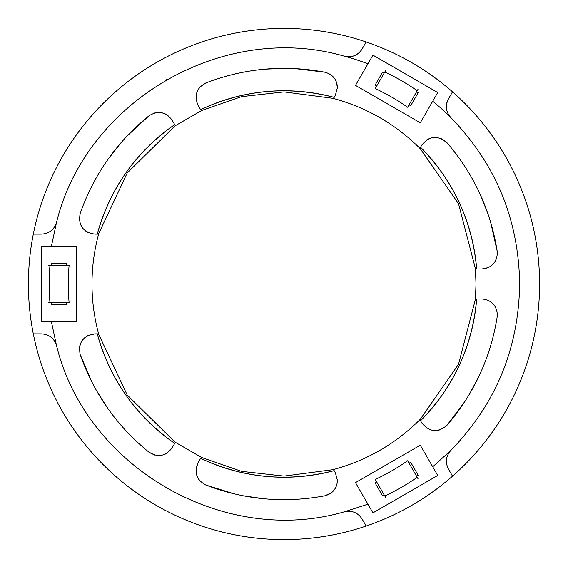 <?xml version="1.0" encoding="UTF-8"?>
<svg xmlns="http://www.w3.org/2000/svg" width="568" height="568" viewBox="0 0 568 568"><rect width="100%" height="100%" fill="white"/><g stroke="black" fill="none" stroke-linecap="round" stroke-linejoin="round"><path stroke-width="0.85" d="M33.313 333.87L41.443 333.87L33.313 333.87A255.6 255.6 0 0 1 452.533 91.838A255.6 255.6 0 0 1 366.154 526.039A255.6 255.6 0 0 1 28.4 284M48.323 302.701L49.963 302.701A234.783 234.783 0 0 1 49.963 265.299L48.323 265.299M418.034 478.753L417.217 477.333A234.783 234.783 0 0 1 384.82 496.034L385.644 497.454M295.892 68.629A215.698 215.698 0 0 0 295.282 68.593M267.038 68.969A215.698 215.698 0 0 0 264.873 69.147M237.126 73.457A215.698 215.698 0 0 0 235.173 73.897M92.967 183.826A215.698 215.698 0 0 0 92.357 185.005M496.574 247.385A215.698 215.698 0 0 0 496.482 246.874M492.03 227.001A215.698 215.698 0 0 0 491.341 224.53M482.317 199.162A215.698 215.698 0 0 0 480.982 196.109M467.989 171.415A215.698 215.698 0 0 0 467.223 170.173M148.518 146.182A193.262 193.262 0 0 1 174.703 124.619C135.873 151.912 110.071 188.42 97.284 234.13A193.262 193.262 0 0 1 108.736 202.563M108.886 202.244A193.262 193.262 0 0 1 125.343 173.652M126.188 172.438A193.262 193.262 0 0 1 147.346 147.346M497.17 316.93L497.355 314.544L497.17 316.93C490.624 357.741 473.904 393.844 447.023 425.247C437.779 433.036 429.351 432.234 421.747 422.833L419.901 419.645C395.498 443.878 366.708 460.499 333.522 469.516L335.361 472.711L337.449 480.5C336.895 488.608 332.678 493.713 324.811 495.807C284.178 503.39 244.552 499.812 205.928 485.079C196.528 480.024 193.908 472.583 198.069 462.757L201.242 457.261L175.327 442.302L172.154 447.797C165.728 456.317 157.975 457.765 148.901 452.149C116.831 426.071 93.919 393.539 80.166 354.56C78.043 342.653 82.949 335.759 94.891 333.87L98.576 333.87C89.794 300.628 89.794 267.379 98.576 234.13L94.891 234.13C82.949 232.241 78.043 225.347 80.166 213.44C93.919 174.461 116.823 141.929 148.901 115.851C157.975 110.235 165.728 111.683 172.154 120.203L175.327 125.698L201.242 110.739L198.069 105.243L200.618 109.652A193.262 193.262 0 0 1 232.049 97.852M232.39 97.76A193.262 193.262 0 0 1 264.816 91.697M266.293 91.554A193.262 193.262 0 0 1 299.109 91.334M300.756 91.469A193.262 193.262 0 0 1 334.161 97.362C288.189 85.583 243.672 89.68 200.618 109.652M471.092 235.578A193.262 193.262 0 0 1 476.68 269.04C472.455 221.761 453.74 181.164 420.547 147.24A193.262 193.262 0 0 1 442.152 172.935M442.358 173.226A193.262 193.262 0 0 1 458.894 201.775M459.519 203.117A193.262 193.262 0 0 1 470.673 233.981M385.644 70.546L384.82 71.966A234.783 234.783 0 0 1 417.217 90.667L418.034 89.247M292.179 499.549A215.698 215.698 0 0 0 294.927 499.421M449.757 422.031A215.698 215.698 0 0 0 450.303 421.371M461.677 406.297A215.698 215.698 0 0 0 463.197 404.061M476.957 380.411A215.698 215.698 0 0 0 478.455 377.358M489.034 351.003A215.698 215.698 0 0 0 489.524 349.469M417.217 90.667L407.639 107.253A215.698 215.698 0 0 0 375.249 88.551L384.82 71.966M49.963 265.299L69.111 265.299A215.698 215.698 0 0 0 69.111 302.701L49.963 302.701M384.82 496.034L375.249 479.449A215.698 215.698 0 0 0 407.639 460.747L417.217 477.333M442.358 394.774A193.262 193.262 0 0 1 420.547 420.76C453.74 386.836 472.455 346.239 476.68 298.96A193.262 193.262 0 0 1 471.184 332.081M471.092 332.422A193.262 193.262 0 0 1 460.13 363.541M459.519 364.883A193.262 193.262 0 0 1 443.296 393.418M232.39 470.24A193.262 193.262 0 0 1 200.618 458.348C243.672 478.32 288.189 482.417 334.161 470.638A193.262 193.262 0 0 1 301.104 476.502M300.756 476.531A193.262 193.262 0 0 1 267.762 476.573M266.293 476.445A193.262 193.262 0 0 1 233.981 470.673M172.154 447.797L174.703 443.381A193.262 193.262 0 0 1 148.766 422.06M148.518 421.818A193.262 193.262 0 0 1 127.047 396.762M126.188 395.562A193.262 193.262 0 0 1 109.588 367.248M108.886 365.756A193.262 193.262 0 0 1 97.284 333.87C110.071 379.587 135.873 416.088 174.703 443.381M452.533 476.161L448.471 469.125C445.099 462.316 445.915 456.047 450.928 450.332L432.724 466.79L437.729 475.459L372.942 512.861L367.936 504.192L344.584 511.732C352.053 510.227 357.883 512.648 362.086 518.996L366.154 526.039M448.471 469.125C445.071 462.309 445.887 456.047 450.928 450.332C495.8 403.962 518.705 348.518 519.649 284C518.705 219.482 495.8 164.038 450.928 117.668A15.584 15.584 0 0 1 448.471 98.875L452.533 91.838A255.6 255.6 0 0 1 539.6 284M335.361 95.289L337.449 87.5L335.361 95.289L333.522 98.484C366.708 107.501 395.498 124.122 419.901 148.354L421.747 145.167C429.351 135.766 437.772 134.964 447.023 142.753C473.904 174.149 490.624 210.259 497.17 251.07L497.355 253.456C496.439 262.913 491.242 268.11 481.77 269.04L488.331 267.592M491.107 265.938L493.635 263.559M495.53 260.776L496.751 257.765M324.811 495.807L331.52 492.74M334.09 490.177L336.043 486.982M481.77 269.04L475.43 269.04L476.012 284L475.43 298.96L481.77 298.96C491.242 299.89 496.439 305.08 497.355 314.544L496.751 310.242M366.154 41.961L362.086 49.004A15.584 15.584 0 0 1 344.584 56.267A235.649 235.649 0 0 1 367.936 63.808L372.942 55.139L437.729 92.541L432.724 101.21A235.649 235.649 0 0 1 450.928 117.668C445.887 111.953 445.071 105.691 448.471 98.875L452.533 91.838M362.086 49.004C357.883 55.352 352.046 57.773 344.584 56.267C224.019 20.867 86.109 100.486 56.488 222.599C54.059 229.82 49.047 233.661 41.443 234.13L33.313 234.13M362.086 518.996C357.875 512.67 352.039 510.249 344.584 511.732C224.019 547.133 86.109 467.514 56.488 345.401C54.059 338.18 49.047 334.339 41.443 333.87C49.025 334.36 54.038 338.201 56.488 345.401L51.34 321.403L41.329 321.403L41.329 246.597L51.34 246.597L56.488 222.599C54.045 229.799 49.025 233.64 41.443 234.13M166.807 79.555L166.175 79.918M165.544 487.713L166.175 488.082M384.153 494.87L382.534 495.807L375.05 482.85L376.669 481.912M409.066 463.211L410.685 462.274L418.162 475.231L416.543 476.169M376.669 86.087L375.05 85.15L382.534 72.193L384.153 73.13M416.543 91.831L418.162 92.769L410.685 105.726L409.066 104.789M51.305 265.299L51.305 263.424L66.264 263.424L66.264 265.299M66.264 302.701L66.264 304.576L51.305 304.576L51.305 302.701M432.724 101.21L420.27 122.78L355.483 85.37L367.936 63.808M198.069 105.243C193.908 95.417 196.528 87.976 205.928 82.921C244.545 68.188 284.178 64.617 324.811 72.193C332.678 74.287 336.895 79.392 337.449 87.5L336.043 81.018M51.34 246.597L76.24 246.597L76.24 321.403L51.34 321.403M367.936 504.192L355.483 482.63L420.27 445.22L432.724 466.79M497.17 251.07L490.525 221.754M487.77 213.256L479.74 193.376M469.729 174.312L465.078 166.786M447.023 142.753L441.038 138.486M437.964 137.605L433.76 137.442M429.664 138.4L426.816 139.849M334.083 77.816L331.52 75.26M324.811 72.193L294.969 68.579M286.038 68.309L264.617 69.168M243.296 72.171L234.641 74.025M205.928 82.921L200.376 86.606M198.573 88.849L196.869 92.279M196.045 96.02L196.052 98.896M172.154 120.203L167.666 115.283M165.181 113.841L161.532 112.677M157.705 112.436L154.865 112.883M148.901 115.851L126.834 136.263M120.849 142.902L107.643 159.8M96.141 177.997L91.952 185.786M80.166 213.44L79.463 220.76M80.237 223.863L82.197 227.583M85.072 230.651L87.749 232.397M94.891 333.87L87.749 335.603M85.072 337.349L82.197 340.417M80.237 344.137L79.463 347.24M80.166 354.56L91.952 382.214M96.184 390.081L107.643 408.2M120.906 425.162L126.834 431.737M148.901 452.149L154.865 455.117M157.705 455.564L161.525 455.323M165.181 454.159L167.666 452.717M198.069 462.757L196.052 469.104M196.045 471.98L196.869 475.721M198.573 479.151L200.376 481.394M205.928 485.079L234.641 493.975M243.381 495.843L264.617 498.832M286.13 499.691L294.969 499.421M421.747 422.833L426.816 428.151M429.664 429.6L433.76 430.558M437.964 430.395L441.038 429.514M447.023 425.247L465.078 401.214M469.771 393.61L479.74 374.624M487.798 354.659L490.525 346.246M495.53 307.224L493.635 304.441M491.107 302.062L488.331 300.408M174.426 124.129L174.703 124.619M200.341 458.83L200.618 458.348M333.565 469.601L284 476.105L241.549 471.362L201.193 457.346M175.278 442.38L127.197 394.987L98.477 333.87M98.477 234.13L127.197 173.013L175.278 125.613M201.193 110.653L241.549 96.645L284 91.895L333.572 98.399M419.951 419.731L458.518 364.308L475.522 298.96M475.522 269.04L458.518 203.692L419.951 148.269"/></g></svg>
